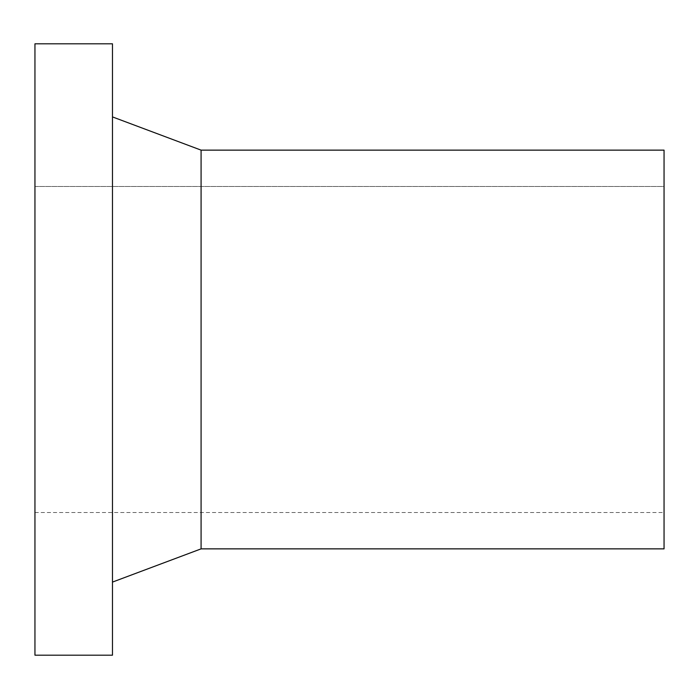 <?xml version="1.0" encoding="UTF-8"?>
<svg xmlns="http://www.w3.org/2000/svg" width="699" height="699" viewBox="0 0 699 699"><rect width="100%" height="100%" fill="white"/><g stroke="black" fill="none" stroke-linecap="round" stroke-linejoin="round"><path stroke-width="0.52" stroke-dasharray="3.5 2.62" d="M112.478 655.19L112.478 116.908M34.95 655.19L34.95 43.81L34.95 186.467L664.05 186.467L664.05 512.533L664.05 186.467L34.95 186.467L34.95 512.533L34.95 186.467M201.085 548.864L201.085 150.136M664.05 548.864L664.05 186.467M34.95 512.533L664.05 512.533"/><path stroke-width="1.05" d="M112.478 43.81L112.478 655.19L34.95 655.19L34.95 43.81L112.478 43.81L34.95 43.81M201.085 150.136L664.05 150.136L201.085 150.136L112.478 116.908L201.085 150.136L201.085 548.864L112.478 582.092M664.05 150.136L664.05 548.864L201.085 548.864"/></g></svg>
